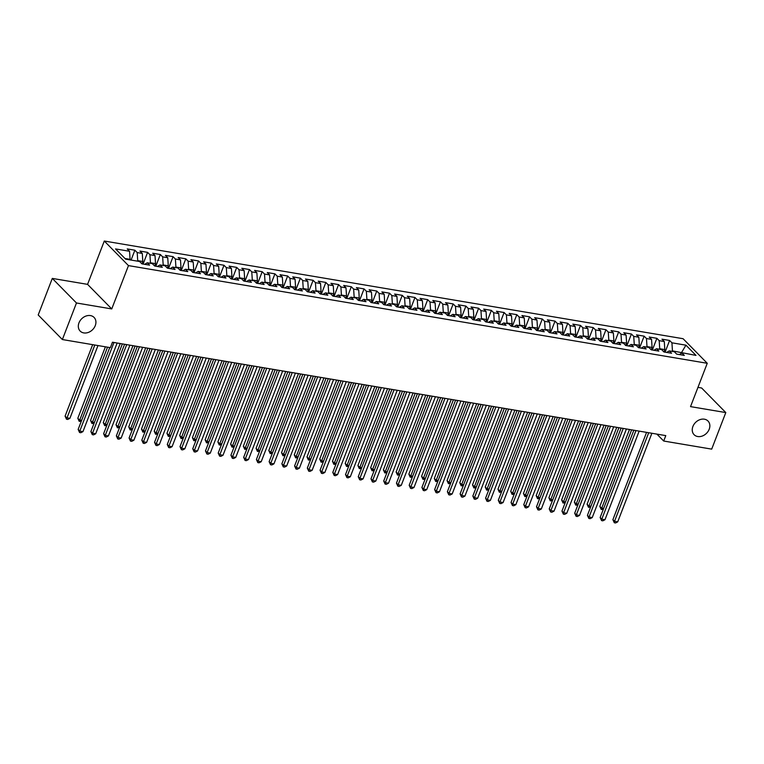 <?xml version="1.0" encoding="UTF-8"?>
<svg xmlns="http://www.w3.org/2000/svg" width="764" height="764" viewBox="0 0 764 764"><rect width="100%" height="100%" fill="white"/><g stroke="black" fill="none" stroke-linecap="round" stroke-linejoin="round"><path stroke-width="1.15" d="M95.271 325.626A9.751 7.716 -44.5 0 1 80.172 331.089A9.751 7.716 -44.5 0 1 78.969 322.876A9.751 7.716 -44.5 0 1 94.067 317.413A9.751 7.716 -44.5 0 1 95.271 325.626M709.202 429.234A9.751 7.716 -44.5 0 1 694.094 434.697A9.751 7.716 -44.5 0 1 692.9 426.484A9.751 7.716 -44.5 0 1 707.999 421.021A9.751 7.716 -44.5 0 1 709.202 429.234M52.305 278.411L76.476 302.983L111.745 308.933L87.573 284.361L52.305 278.411L38.2 314.969L62.371 339.541L110.369 347.649L112.461 342.224L665.788 435.614L663.696 441.029L711.695 449.127L725.8 412.57L701.629 387.997L697.962 387.377M87.573 284.361L104.296 241.032L683.083 338.71L707.254 363.292L128.467 265.605L104.296 241.032M680.858 353.703L685.938 345.175L671.928 342.816L669.608 340.457L661.977 339.168L664.288 341.527L659.198 340.668L656.878 338.309L649.238 337.019L651.558 339.378L646.468 338.519L644.147 336.16L636.507 334.871L638.828 337.23L633.738 336.37L631.417 334.011L623.777 332.722L626.098 335.081L621.008 334.221L618.687 331.863L611.047 330.573L613.368 332.932L608.268 332.073L605.957 329.714L598.317 328.424L600.628 330.783L595.538 329.924L593.217 327.565L585.577 326.276L587.898 328.635L582.808 327.775L580.487 325.416L572.847 324.127L575.168 326.486L570.078 325.626L567.757 323.267L560.117 321.978L562.438 324.337L557.348 323.478L555.027 321.119L547.387 319.829L549.708 322.188L544.608 321.329L542.297 318.97L534.657 317.681L536.977 320.04L531.878 319.18L529.557 316.821L521.927 315.532L524.238 317.891L519.148 317.031L516.827 314.673L509.187 313.383L511.508 315.742L506.417 314.883L504.097 312.524L496.457 311.234L498.777 313.593L493.687 312.734L491.367 310.375L483.727 309.086L486.047 311.445L480.957 310.585L478.636 308.226L470.996 306.937L473.317 309.296L468.217 308.436L465.906 306.077L458.266 304.788L460.587 307.147L455.487 306.288L453.167 303.929L445.536 302.639L447.847 304.998L442.757 304.139L440.436 301.78L432.796 300.491L435.117 302.85L430.027 301.99L427.706 299.631L420.066 298.342L422.387 300.701L417.297 299.841L414.976 297.483L407.336 296.193L409.657 298.552L404.567 297.693L402.246 295.334L394.606 294.044L396.927 296.403L391.827 295.544L389.516 293.185L381.876 291.896L384.187 294.255L379.097 293.395L376.776 291.036L369.136 289.747L371.457 292.106L366.367 291.246L364.046 288.887L356.406 287.598L358.727 289.957L353.637 289.098L351.316 286.739L343.676 285.449L345.996 287.808L340.906 286.949L338.586 284.59L330.946 283.301L333.266 285.66L328.167 284.8L325.856 282.441L318.216 281.152L320.536 283.511L315.437 282.651L313.116 280.292L305.485 279.003L307.796 281.362L302.706 280.503L300.386 278.144L292.746 276.854L295.066 279.213L289.976 278.354L287.656 275.995L280.016 274.706L282.336 277.065L277.246 276.205L274.925 273.846L267.285 272.557L269.606 274.916L264.516 274.056L262.195 271.697L254.555 270.408L256.876 272.767L251.776 271.908L249.465 269.549L241.825 268.259L244.136 270.618L239.046 269.759L236.725 267.4L229.085 266.111L231.406 268.47L226.316 267.61L223.995 265.251L216.355 263.962L218.676 266.321L213.586 265.461L211.265 263.102L203.625 261.813L205.946 264.172L200.856 263.313L198.535 260.954L190.895 259.664L193.216 262.023L188.125 261.164L185.805 258.805L178.165 257.516L180.485 259.875L175.386 259.015L173.075 256.656L165.435 255.367L167.746 257.726L162.656 256.866L160.335 254.507L152.695 253.218L155.016 255.577L149.925 254.718L147.605 252.359L139.965 251.069L142.285 253.428L137.195 252.569L134.875 250.21L127.235 248.921L129.555 251.28L130.081 259.349L124.962 258.49M685.938 345.175L695.994 355.403L672.454 350.886L672.253 351.402M129.555 251.28L115.545 248.921L125.611 259.149L139.611 261.508L141.932 263.866L149.572 265.156L147.251 262.797L152.342 263.656L154.662 266.015L162.302 267.304L159.982 264.946L165.081 265.805L167.392 268.164L175.032 269.453L172.721 267.094L177.811 267.954L180.132 270.313L187.772 271.602L185.451 269.243L190.542 270.103L192.862 272.462L200.502 273.751L198.182 271.392L203.272 272.251L205.592 274.61L213.232 275.899L210.912 273.541L216.002 274.4L218.323 276.759L225.963 278.048L223.642 275.689L228.742 276.549L231.053 278.908L238.693 280.197L236.372 277.838L241.472 278.698L243.792 281.056L251.423 282.346L249.112 279.987L254.202 280.846L256.523 283.205L264.163 284.494L261.842 282.136L266.932 282.995L269.253 285.354L276.893 286.643L274.572 284.284L279.662 285.144L281.983 287.503L289.623 288.792L287.302 286.433L292.392 287.293L294.713 289.651L302.353 290.941L300.032 288.582L305.132 289.441L307.443 291.8L315.083 293.089L312.762 290.731L317.862 291.59L320.183 293.949L327.813 295.238L325.502 292.879L330.592 293.739L332.913 296.098L340.553 297.387L338.232 295.028L343.322 295.888L345.643 298.247L353.283 299.536L350.962 297.177L356.053 298.036L358.373 300.395L366.013 301.684L363.693 299.326L368.783 300.185L371.103 302.544L378.743 303.833L376.423 301.474L381.522 302.334L383.834 304.693L391.474 305.982L389.162 303.623L394.253 304.483L396.573 306.841L404.213 308.131L401.893 305.772L406.983 306.631L409.303 308.99L416.943 310.279L414.623 307.921L419.713 308.78L422.034 311.139L429.674 312.428L427.353 310.069L432.443 310.929L434.764 313.288L442.404 314.577L440.083 312.218L445.183 313.078L447.494 315.437L455.134 316.726L452.813 314.367L457.913 315.226L460.234 317.585L467.864 318.874L465.553 316.516L470.643 317.375L472.964 319.734L480.604 321.023L478.283 318.664L483.373 319.524L485.694 321.883L493.334 323.172L491.013 320.813L496.103 321.673L498.424 324.031L506.064 325.321L503.743 322.962L508.834 323.821L511.154 326.18L518.794 327.469L516.474 325.111L521.573 325.97L523.884 328.329L531.524 329.618L529.204 327.259L534.303 328.119L536.624 330.478L544.255 331.767L541.943 329.408L547.034 330.268L549.354 332.627L556.994 333.916L554.674 331.557L559.764 332.416L562.084 334.775L569.724 336.064L567.404 333.706L572.494 334.565L574.814 336.924L582.454 338.213L580.134 335.854L585.224 336.714L587.545 339.073L595.185 340.362L592.864 338.003L597.964 338.863L600.275 341.221L607.915 342.511L605.604 340.152L610.694 341.011L613.014 343.37L620.654 344.659L618.334 342.301L623.424 343.16L625.745 345.519L633.385 346.808L631.064 344.449L636.154 345.309L638.475 347.668L646.115 348.957L643.794 346.598L648.884 347.458L651.205 349.817L658.845 351.106L656.524 348.747L661.624 349.606L663.935 351.965L671.575 353.254L669.254 350.896L674.354 351.755L676.675 354.114L684.305 355.403L681.994 353.044L679.387 354.572M137.52 261.154L137.721 260.639L142.811 261.498L141.903 263.838M137.195 252.569L137.721 260.639M142.285 253.428L142.811 261.498M150.25 263.303L150.451 262.787L155.541 263.647L154.643 265.987M149.925 254.718L150.451 262.787M155.016 255.577L155.541 263.647M147.251 262.797L144.654 264.325M162.98 265.452L163.181 264.936L168.271 265.796L167.373 268.135M162.656 256.866L163.181 264.936M167.746 257.726L168.271 265.796M159.982 264.946L157.384 266.474M175.71 267.601L175.911 267.085L181.001 267.944L180.103 270.284M175.386 259.015L175.911 267.085M180.485 259.875L181.001 267.944M172.721 267.094L170.114 268.622M188.45 269.749L188.641 269.234L193.741 270.093L192.834 272.433M188.125 261.164L188.641 269.234M193.216 262.023L193.741 270.093M185.451 269.243L182.844 270.771M201.18 271.898L201.371 271.382L206.471 272.242L205.564 274.582M200.856 263.313L201.371 271.382M205.946 264.172L206.471 272.242M198.182 271.392L195.574 272.92M213.91 274.047L214.111 273.531L219.201 274.391L218.294 276.73M213.586 265.461L214.111 273.531M218.676 266.321L219.201 274.391M210.912 273.541L208.305 275.069M226.641 276.196L226.841 275.68L231.931 276.539L231.034 278.879M226.316 267.61L226.841 275.68M231.406 268.47L231.931 276.539M223.642 275.689L221.044 277.217M239.371 278.344L239.571 277.829L244.661 278.688L243.764 281.028M239.046 269.759L239.571 277.829M244.136 270.618L244.661 278.688M236.372 277.838L233.774 279.366M252.101 280.493L252.301 279.977L257.392 280.837L256.494 283.177M251.776 271.908L252.301 279.977M256.876 272.767L257.392 280.837M249.112 279.987L246.505 281.515M264.841 282.642L265.032 282.126L270.131 282.986L269.224 285.325M264.516 274.056L265.032 282.126M269.606 274.916L270.131 282.986M261.842 282.136L259.235 283.664M277.571 284.791L277.771 284.275L282.861 285.134L281.954 287.474M277.246 276.205L277.771 284.275M282.336 277.065L282.861 285.134M274.572 284.284L271.965 285.812M290.301 286.939L290.501 286.424L295.592 287.283L294.684 289.623M289.976 278.354L290.501 286.424M295.066 279.213L295.592 287.283M287.302 286.433L284.705 287.961M303.031 289.088L303.232 288.572L308.322 289.432L307.424 291.772M302.706 280.503L303.232 288.572M307.796 281.362L308.322 289.432M300.032 288.582L297.435 290.11M315.761 291.237L315.962 290.721L321.052 291.581L320.154 293.92M315.437 282.651L315.962 290.721M320.536 283.511L321.052 291.581M312.762 290.731L310.165 292.259M328.501 293.386L328.692 292.87L333.792 293.729L332.884 296.069M328.167 284.8L328.692 292.87M333.266 285.66L333.792 293.729M325.502 292.879L322.895 294.407M341.231 295.534L341.422 295.019L346.522 295.878L345.614 298.218M340.906 286.949L341.422 295.019M345.996 287.808L346.522 295.878M338.232 295.028L335.625 296.556M353.961 297.683L354.162 297.167L359.252 298.027L358.345 300.367M353.637 289.098L354.162 297.167M358.727 289.957L359.252 298.027M350.962 297.177L348.355 298.705M366.691 299.832L366.892 299.316L371.982 300.176L371.084 302.515M366.367 291.246L366.892 299.316M371.457 292.106L371.982 300.176M363.693 299.326L361.095 300.854M379.421 301.981L379.622 301.465L384.712 302.324L383.814 304.664M379.097 293.395L379.622 301.465M384.187 294.255L384.712 302.324M376.423 301.474L373.825 303.002M392.152 304.129L392.352 303.614L397.442 304.473L396.545 306.813M391.827 295.544L392.352 303.614M396.927 296.403L397.442 304.473M389.162 303.623L386.555 305.151M404.891 306.278L405.082 305.762L410.182 306.622L409.275 308.962M404.567 297.693L405.082 305.762M409.657 298.552L410.182 306.622M401.893 305.772L399.286 307.3M417.621 308.427L417.812 307.911L422.912 308.771L422.005 311.11M417.297 299.841L417.812 307.911M422.387 300.701L422.912 308.771M414.623 307.921L412.016 309.449M430.352 310.576L430.552 310.06L435.642 310.919L434.735 313.259M430.027 301.99L430.552 310.06M435.117 302.85L435.642 310.919M427.353 310.069L424.755 311.597M443.082 312.724L443.282 312.209L448.373 313.068L447.475 315.408M442.757 304.139L443.282 312.209M447.847 304.998L448.373 313.068M440.083 312.218L437.486 313.746M455.812 314.873L456.012 314.357L461.103 315.217L460.205 317.557M455.487 306.288L456.012 314.357M460.587 307.147L461.103 315.217M452.813 314.367L450.216 315.895M468.542 317.022L468.743 316.506L473.833 317.366L472.935 319.705M468.217 308.436L468.743 316.506M473.317 309.296L473.833 317.366M465.553 316.516L462.946 318.044M481.282 319.171L481.473 318.655L486.572 319.514L485.665 321.854M480.957 310.585L481.473 318.655M486.047 311.445L486.572 319.514M478.283 318.664L475.676 320.192M494.012 321.319L494.212 320.804L499.303 321.663L498.395 324.003M493.687 312.734L494.212 320.804M498.777 313.593L499.303 321.663M491.013 320.813L488.406 322.341M506.742 323.468L506.943 322.952L512.033 323.812L511.126 326.152M506.417 314.883L506.943 322.952M511.508 315.742L512.033 323.812M503.743 322.962L501.146 324.49M519.472 325.617L519.673 325.101L524.763 325.961L523.865 328.3M519.148 317.031L519.673 325.101M524.238 317.891L524.763 325.961M516.474 325.111L513.876 326.639M532.202 327.766L532.403 327.25L537.493 328.109L536.595 330.449M531.878 319.18L532.403 327.25M536.977 320.04L537.493 328.109M529.204 327.259L526.606 328.787M544.942 329.914L545.133 329.399L550.233 330.258L549.326 332.598M544.608 321.329L545.133 329.399M549.708 322.188L550.233 330.258M541.943 329.408L539.336 330.936M557.672 332.063L557.863 331.547L562.963 332.407L562.056 334.747M557.348 323.478L557.863 331.547M562.438 324.337L562.963 332.407M554.674 331.557L552.066 333.085M570.402 334.212L570.603 333.696L575.693 334.556L574.786 336.895M570.078 325.626L570.603 333.696M575.168 326.486L575.693 334.556M567.404 333.706L564.797 335.234M583.133 336.361L583.333 335.845L588.423 336.704L587.526 339.044M582.808 327.775L583.333 335.845M587.898 328.635L588.423 336.704M580.134 335.854L577.536 337.382M595.863 338.509L596.063 337.994L601.153 338.853L600.256 341.193M595.538 329.924L596.063 337.994M600.628 330.783L601.153 338.853M592.864 338.003L590.266 339.531M608.593 340.658L608.793 340.142L613.884 341.002L612.986 343.342M608.268 332.073L608.793 340.142M613.368 332.932L613.884 341.002M605.604 340.152L602.997 341.68M621.333 342.807L621.524 342.291L626.623 343.151L625.716 345.49M621.008 334.221L621.524 342.291M626.098 335.081L626.623 343.151M618.334 342.301L615.727 343.829M634.063 344.956L634.254 344.44L639.353 345.299L638.446 347.639M633.738 336.37L634.254 344.44M638.828 337.23L639.353 345.299M631.064 344.449L628.457 345.977M646.793 347.104L646.993 346.589L652.084 347.448L651.176 349.788M646.468 338.519L646.993 346.589M651.558 339.378L652.084 347.448M643.794 346.598L641.197 348.126M659.523 349.253L659.724 348.737L664.814 349.597L663.916 351.937M659.198 340.668L659.724 348.737M664.288 341.527L664.814 349.597M656.524 348.747L653.927 350.275M671.928 342.816L672.454 350.886M669.254 350.896L666.657 352.424M76.476 302.983L62.371 339.541M707.254 363.292L690.532 406.62L725.8 412.57M111.745 308.933L128.467 265.605M656.887 434.105L663.696 441.029M129.88 259.865L130.081 259.349M669.608 340.457L665.167 351.965M656.878 338.309L652.437 349.817M644.147 336.16L639.707 347.668M631.417 334.011L626.977 345.519M618.687 331.863L614.246 343.37M605.957 329.714L601.516 341.221M593.217 327.565L588.777 339.073M580.487 325.416L576.046 336.924M567.757 323.267L563.316 334.775M555.027 321.119L550.586 332.627M542.297 318.97L537.856 330.478M529.557 316.821L525.116 328.329M516.827 314.673L512.386 326.18M504.097 312.524L499.656 324.031M491.367 310.375L486.926 321.883M478.636 308.226L474.196 319.734M465.906 306.077L461.466 317.585M453.167 303.929L448.726 315.437M440.436 301.78L435.996 313.288M427.706 299.631L423.266 311.139M414.976 297.483L410.535 308.99M402.246 295.334L397.805 306.841M389.516 293.185L385.075 304.693M376.776 291.036L372.335 302.544M364.046 288.887L359.605 300.395M351.316 286.739L346.875 298.247M338.586 284.59L334.145 296.098M325.856 282.441L321.415 293.949M313.116 280.292L308.675 291.8M300.386 278.144L295.945 289.651M287.656 275.995L283.215 287.503M274.925 273.846L270.485 285.354M262.195 271.697L257.754 283.205M249.465 269.549L245.024 281.056M236.725 267.4L232.285 278.908M223.995 265.251L219.554 276.759M211.265 263.102L206.824 274.61M198.535 260.954L194.094 272.462M185.805 258.805L181.364 270.313M173.075 256.656L168.634 268.164M160.335 254.507L155.894 266.015M147.605 252.359L143.164 263.866M134.875 250.21L131.074 260.066M646.573 432.367L612.89 519.663L614.523 521.325L648.703 432.73M617.704 521.869L615.574 522.968L614.304 522.748L614.523 521.325L617.704 521.869L651.893 433.264M614.304 522.748L612.89 519.663M665.921 352.299L663.983 351.765M629.498 429.483L599.826 506.379L601.459 508.041L603.665 508.413M631.627 429.846L601.239 509.464L599.826 506.379M603.34 509.254L601.239 509.464M633.843 430.218L600.151 517.514L601.784 519.176L635.973 430.581M604.973 519.721L602.844 520.819L601.574 520.599L601.784 519.176L604.973 519.721L639.162 431.116M601.574 520.599L600.151 517.514M621.113 428.069L587.42 515.366L589.054 517.027L623.243 428.432M592.243 517.572L590.114 518.67L588.843 518.45L589.054 517.027L592.243 517.572L626.423 428.967M588.843 518.45L587.42 515.366M653.191 350.151L651.243 349.616M616.758 427.334L587.086 504.23L588.719 505.892L590.935 506.265M618.897 427.697L588.509 507.315L587.086 504.23M590.61 507.105L588.509 507.315M640.452 348.002L638.513 347.467M604.028 425.185L574.356 502.091L575.989 503.743L578.205 504.116M606.167 425.548L575.779 505.166L574.356 502.091M577.88 504.956L575.779 505.166M608.373 425.92L574.69 513.217L576.323 514.879L610.512 426.283M579.504 515.423L577.383 516.521L576.113 516.302L576.323 514.879L579.504 515.423L613.693 426.818M576.113 516.302L574.69 513.217M595.643 423.772L561.96 511.078L563.593 512.73L597.782 424.135M566.773 513.274L564.653 514.373L563.374 514.153L563.593 512.73L566.773 513.274L600.962 424.669M563.374 514.153L561.96 511.078M627.721 345.853L625.783 345.318M591.298 423.036L561.626 499.942L563.259 501.595L565.475 501.967M593.437 423.399L563.049 503.018L561.626 499.942M565.15 502.808L563.049 503.018M614.991 343.704L613.053 343.17M578.568 420.888L548.896 497.794L550.529 499.446L552.735 499.818M580.707 421.25L550.309 500.869L548.896 497.794M552.42 500.659L550.309 500.869M582.913 421.623L549.23 508.929L550.863 510.581L585.052 421.986M554.043 511.126L551.923 512.224L550.643 512.004L550.863 510.581L554.043 511.126L588.232 422.521M550.643 512.004L549.23 508.929M602.261 341.556L600.323 341.021M565.837 418.739L536.166 495.645L537.799 497.297L540.005 497.67M567.967 419.102L537.579 498.72L536.166 495.645M539.69 498.51L537.579 498.72M570.183 419.474L536.5 506.78L538.133 508.432L572.312 419.837M541.313 508.977L539.183 510.075L537.913 509.855L538.133 508.432L541.313 508.977L575.502 420.372M537.913 509.855L536.5 506.78M589.531 339.407L587.592 338.872M553.107 416.59L523.436 493.496L525.069 495.148L527.275 495.521M555.237 416.953L524.849 496.571L523.436 493.496M526.95 496.361L524.849 496.571M557.453 417.325L523.76 504.632L525.393 506.284L559.582 417.688M528.583 506.828L526.453 507.926L525.183 507.707L525.393 506.284L528.583 506.828L562.772 418.223M525.183 507.707L523.76 504.632M576.791 337.258L574.853 336.723M540.368 414.441L510.696 491.347L512.329 493L514.544 493.372M542.507 414.804L512.119 494.423L510.696 491.347M514.22 494.212L512.119 494.423M544.722 415.177L511.03 502.483L512.663 504.135L546.852 415.54M515.843 504.679L513.723 505.778L512.453 505.558L512.663 504.135L515.843 504.679L550.032 416.074M512.453 505.558L511.03 502.483M564.061 335.109L562.123 334.575M527.637 412.293L497.966 489.199L499.599 490.851L501.814 491.233M529.777 412.656L499.389 492.274L497.966 489.199M501.49 492.064L499.389 492.274M531.983 413.028L498.3 500.334L499.933 501.986L534.122 413.391M503.113 502.531L500.993 503.629L499.723 503.409L499.933 501.986L503.113 502.531L537.302 413.926M499.723 503.409L498.3 500.334M551.331 332.961L549.392 332.426M514.907 410.144L485.236 487.05L486.869 488.702L489.084 489.084M517.047 410.507L486.658 490.125L485.236 487.05M488.759 489.915L486.658 490.125M519.253 410.879L485.57 498.185L487.203 499.837L521.392 411.242M490.383 500.382L488.263 501.48L486.983 501.26L487.203 499.837L490.383 500.382L524.572 411.777M486.983 501.26L485.57 498.185M538.601 330.812L536.662 330.277M502.177 407.995L472.505 484.901L474.138 486.553L476.344 486.935M504.307 408.358L473.919 487.976L472.505 484.901M476.029 487.766L473.919 487.976M506.522 408.73L472.84 496.037L474.473 497.689L508.662 409.093M477.653 498.233L475.533 499.331L474.253 499.112L474.473 497.689L477.653 498.233L511.842 409.628M474.253 499.112L472.84 496.037M525.871 328.663L523.932 328.128M489.447 405.846L459.775 482.752L461.408 484.405L463.614 484.787M491.577 406.209L461.189 485.828L459.775 482.752M463.299 485.618L461.189 485.828M493.792 406.582L460.1 493.888L461.733 495.54L495.922 406.945M464.923 496.084L462.793 497.183L461.523 496.963L461.733 495.54L464.923 496.084L499.112 407.479M461.523 496.963L460.1 493.888M513.141 326.514L511.192 325.98M476.717 403.698L447.036 480.604L448.669 482.256L450.884 482.638M478.847 404.06L448.458 483.679L447.036 480.604M450.559 483.469L448.458 483.679M481.062 404.433L447.37 491.739L449.003 493.391L483.192 404.796M452.192 493.936L450.063 495.034L448.793 494.814L449.003 493.391L452.192 493.936L486.372 405.331M448.793 494.814L447.37 491.739M500.401 324.366L498.462 323.831M463.977 401.549L434.305 478.455L435.938 480.107L438.154 480.489M466.116 401.912L435.728 481.53L434.305 478.455M437.829 481.32L435.728 481.53M468.322 402.284L434.64 489.59L436.273 491.242L470.462 402.647M439.453 491.787L437.333 492.885L436.063 492.665L436.273 491.242L439.453 491.787L473.642 403.182M436.063 492.665L434.64 489.59M487.671 322.217L485.732 321.682M451.247 399.4L421.575 476.306L423.208 477.958L425.424 478.34M453.386 399.763L422.998 479.381L421.575 476.306M425.099 479.171L422.998 479.381M455.592 400.135L421.909 487.442L423.542 489.094L457.731 400.498M426.723 489.638L424.603 490.736L423.332 490.517L423.542 489.094L426.723 489.638L460.912 401.033M423.332 490.517L421.909 487.442M474.941 320.068L473.002 319.533M438.517 397.251L408.845 474.157L410.478 475.81L412.694 476.192M440.656 397.614L410.268 477.242L408.845 474.157M412.369 477.022L410.268 477.242M442.862 397.987L409.179 485.293L410.812 486.945L445.001 398.35M413.993 487.489L411.872 488.588L410.593 488.368L410.812 486.945L413.993 487.489L448.181 398.884M410.593 488.368L409.179 485.293M462.21 317.919L460.272 317.385M425.787 395.103L396.115 472.009L397.748 473.661L399.954 474.043M427.916 395.466L397.528 475.093L396.115 472.009M399.639 474.874L397.528 475.093M430.132 395.838L396.449 483.144L398.082 484.796L432.262 396.201M401.262 485.341L399.133 486.439L397.863 486.219L398.082 484.796L401.262 485.341L435.451 396.736M397.863 486.219L396.449 483.144M449.48 315.771L447.542 315.236M413.057 392.954L383.385 469.86L385.018 471.512L387.224 471.894M415.186 393.317L384.798 472.945L383.385 469.86M386.899 472.725L384.798 472.945M417.402 393.689L383.709 480.995L385.342 482.647L419.531 394.052M388.532 483.192L386.403 484.29L385.132 484.08L385.342 482.647L388.532 483.192L422.721 394.587M385.132 484.08L383.709 480.995M436.75 313.622L434.802 313.087M400.317 390.805L370.645 467.711L372.278 469.363L374.494 469.745M402.456 391.168L372.068 470.796L370.645 467.711M374.169 470.576L372.068 470.796M404.672 391.54L370.979 478.847L372.612 480.499L406.801 391.903M375.802 481.043L373.672 482.141L372.402 481.931L372.612 480.499L375.802 481.043L409.981 392.438M372.402 481.931L370.979 478.847M424.01 311.473L422.072 310.938M387.587 388.656L357.915 465.562L359.548 467.224L361.764 467.597M389.726 389.019L359.338 468.647L357.915 465.562M361.439 468.427L359.338 468.647M391.932 389.392L358.249 476.698L359.882 478.35L394.071 389.755M363.062 478.894L360.942 479.993L359.672 479.782L359.882 478.35L363.062 478.894L397.251 390.289M359.672 479.782L358.249 476.698M411.28 309.324L409.342 308.79M374.857 386.508L345.185 463.414L346.818 465.075L349.033 465.448M376.996 386.87L346.608 466.498L345.185 463.414M348.709 466.279L346.608 466.498M379.202 387.243L345.519 474.549L347.152 476.201L381.341 387.606M350.332 476.746L348.212 477.844L346.932 477.634L347.152 476.201L350.332 476.746L384.521 388.141M346.932 477.634L345.519 474.549M398.55 307.176L396.611 306.641M362.126 384.359L332.455 461.265L334.088 462.927L336.294 463.299M364.256 384.722L333.868 464.35L332.455 461.265M335.979 464.13L333.868 464.35M366.472 385.094L332.789 472.4L334.422 474.062L368.611 385.457M337.602 474.597L335.482 475.695L334.202 475.485L334.422 474.062L337.602 474.597L371.791 385.992M334.202 475.485L332.789 472.4M385.82 305.027L383.881 304.492M349.396 382.21L319.724 459.116L321.357 460.778L323.564 461.15M351.526 382.573L321.138 462.201L319.724 459.116M323.248 461.981L321.138 462.201M353.742 382.945L320.059 470.252L321.692 471.913L355.871 383.308M324.872 472.448L322.742 473.546L321.472 473.336L321.692 471.913L324.872 472.448L359.061 383.843M321.472 473.336L320.059 470.252M341.011 380.797L307.319 468.103L308.952 469.764L343.141 381.16M312.142 470.299L310.012 471.398L308.742 471.187L308.952 469.764L312.142 470.299L346.331 381.694M308.742 471.187L307.319 468.103M328.281 378.648L294.589 465.954L296.222 467.616L330.411 379.011M299.402 468.151L297.282 469.249L296.012 469.039L296.222 467.616L299.402 468.151L333.591 379.546M296.012 469.039L294.589 465.954M315.542 376.499L281.859 463.805L283.492 465.467L317.681 376.862M286.672 466.002L284.552 467.1L283.282 466.89L283.492 465.467L286.672 466.002L320.861 377.397M283.282 466.89L281.859 463.805M302.811 374.35L269.129 461.657L270.762 463.318L304.951 374.713M273.942 463.853L271.822 464.951L270.542 464.741L270.762 463.318L273.942 463.853L308.131 375.248M270.542 464.741L269.129 461.657M290.081 372.202L256.398 459.508L258.031 461.169L292.22 372.565M261.212 461.704L259.091 462.803L257.812 462.592L258.031 461.169L261.212 461.704L295.401 373.099M257.812 462.592L256.398 459.508M277.351 370.053L243.659 457.359L245.292 459.021L279.481 370.416M248.481 459.556L246.352 460.654L245.082 460.444L245.292 459.021L248.481 459.556L282.67 370.951M245.082 460.444L243.659 457.359M373.09 302.878L371.151 302.343M336.666 380.061L306.994 456.967L308.627 458.629L310.833 459.002M338.796 380.424L308.408 460.052L306.994 456.967M310.509 459.832L308.408 460.052M360.35 300.729L358.411 300.195M323.926 377.913L294.255 454.819L295.888 456.48L298.103 456.853M326.066 378.276L295.678 457.903L294.255 454.819M297.779 457.684L295.678 457.903M347.62 298.581L345.681 298.046M311.196 375.764L281.524 452.67L283.157 454.332L285.373 454.704M313.336 376.127L282.947 455.755L281.524 452.67M285.048 455.535L282.947 455.755M334.89 296.432L332.951 295.897M298.466 373.615L268.794 450.521L270.427 452.183L272.643 452.555M300.605 373.978L270.217 453.606L268.794 450.521M272.318 453.386L270.217 453.606M322.16 294.283L320.221 293.748M285.736 371.476L256.064 448.373L257.697 450.034L259.903 450.407M287.866 371.829L257.478 451.457L256.064 448.373M259.588 451.237L257.478 451.457M309.43 292.134L307.491 291.6M273.006 369.327L243.334 446.224L244.967 447.885L247.173 448.258M275.136 369.68L244.747 449.308L243.334 446.224M246.848 449.089L244.747 449.308M296.699 289.986L294.751 289.451M260.276 367.178L230.594 444.075L232.227 445.737L234.443 446.109M262.405 367.532L232.017 447.16L230.594 444.075M234.118 446.94L232.017 447.16M264.621 367.904L230.929 455.21L232.562 456.872L266.751 368.267M235.751 457.407L233.622 458.505L232.351 458.295L232.562 456.872L235.751 457.407L269.931 368.802M232.351 458.295L230.929 455.21M283.96 287.837L282.021 287.302M247.536 365.03L217.864 441.926L219.497 443.588L221.713 443.96M249.675 365.383L219.287 445.011L217.864 441.926M221.388 444.791L219.287 445.011M251.881 365.755L218.198 453.062L219.831 454.723L254.02 366.118M223.012 455.258L220.892 456.356L219.621 456.146L219.831 454.723L223.012 455.258L257.201 366.653M219.621 456.146L218.198 453.062M271.23 285.688L269.291 285.153M234.806 362.881L205.134 439.777L206.767 441.439L208.983 441.812M236.945 363.234L206.557 442.862L205.134 439.777M208.658 442.642L206.557 442.862M239.151 363.607L205.468 450.913L207.101 452.574L241.29 363.97M210.281 453.109L208.161 454.208L206.882 453.997L207.101 452.574L210.281 453.109L244.47 364.504M206.882 453.997L205.468 450.913M258.499 283.539L256.561 283.005M222.076 360.732L192.404 437.629L194.037 439.29L196.243 439.663M224.215 361.086L193.817 440.713L192.404 437.629M195.928 440.494L193.817 440.713M226.421 361.458L192.738 448.764L194.371 450.426L228.56 361.821M197.551 450.961L195.431 452.059L194.151 451.849L194.371 450.426L197.551 450.961L231.74 362.356M194.151 451.849L192.738 448.764M245.769 281.391L243.831 280.856M209.346 358.583L179.674 435.48L181.307 437.142L183.513 437.514M211.475 358.937L181.087 438.565L179.674 435.48M183.198 438.345L181.087 438.565M213.691 359.309L180.008 446.615L181.641 448.277L215.82 359.672M184.821 448.812L182.691 449.91L181.421 449.7L181.641 448.277L184.821 448.812L219.01 360.207M181.421 449.7L180.008 446.615M233.039 279.242L231.1 278.707M196.615 356.435L166.944 433.331L168.577 434.993L170.783 435.365M198.745 356.788L168.357 436.416L166.944 433.331M170.458 436.196L168.357 436.416M200.961 357.16L167.268 444.467L168.901 446.128L203.09 357.523M172.091 446.663L169.961 447.761L168.691 447.551L168.901 446.128L172.091 446.663L206.28 358.058M168.691 447.551L167.268 444.467M220.309 277.093L218.361 276.558M183.876 354.286L154.204 431.183L155.837 432.844L158.052 433.217M186.015 354.639L155.627 434.267L154.204 431.183M157.728 434.047L155.627 434.267M188.23 355.012L154.538 442.318L156.171 443.979L190.36 355.375M159.361 444.514L157.231 445.613L155.961 445.402L156.171 443.979L159.361 444.514L193.54 355.909M155.961 445.402L154.538 442.318M207.569 274.944L205.631 274.41M171.146 352.137L141.474 429.034L143.107 430.695L145.322 431.068M173.285 352.49L142.897 432.118L141.474 429.034M144.998 431.899L142.897 432.118M175.491 352.863L141.808 440.169L143.441 441.831L177.63 353.226M146.621 442.366L144.501 443.464L143.231 443.254L143.441 441.831L146.621 442.366L180.81 353.761M143.231 443.254L141.808 440.169M194.839 272.796L192.9 272.261M158.415 349.988L128.744 426.885L130.377 428.547L132.592 428.919M160.555 350.342L130.167 429.97L128.744 426.885M132.267 429.75L130.167 429.97M162.761 350.714L129.078 438.02L130.711 439.682L164.9 351.077M133.891 440.217L131.771 441.315L130.491 441.105L130.711 439.682L133.891 440.217L168.08 351.612M130.491 441.105L129.078 438.02M182.109 270.647L180.17 270.112M145.685 347.84L116.013 424.736L117.646 426.398L119.852 426.77M147.815 348.193L117.427 427.821L116.013 424.736M119.537 427.601L117.427 427.821M150.03 348.565L116.348 435.872L117.981 437.533L152.17 348.928M121.161 438.068L119.041 439.166L117.761 438.956L117.981 437.533L121.161 438.068L155.35 349.463M117.761 438.956L116.348 435.872M169.379 268.498L167.44 267.963M132.955 345.691L103.283 422.587L104.916 424.249L107.122 424.622M135.085 346.044L104.697 425.672L103.283 422.587M106.807 425.452L104.697 425.672M137.3 346.417L103.617 433.723L105.251 435.384L139.43 346.78M108.431 435.919L106.301 437.018L105.031 436.807L105.251 435.384L108.431 435.919L142.62 347.314M105.031 436.807L103.617 433.723M156.649 266.349L154.71 265.815M120.225 343.542L90.544 420.439L92.177 422.1L94.392 422.473M122.355 343.896L91.966 423.523L90.544 420.439M94.067 423.304L91.966 423.523M124.57 344.268L90.878 431.574L92.511 433.236L126.7 344.631M95.701 433.771L93.571 434.869L92.301 434.659L92.511 433.236L95.701 433.771L129.89 345.166M92.301 434.659L90.878 431.574M143.909 264.201L141.97 263.666M105.403 346.808L77.813 418.29L79.446 419.952L81.662 420.324M107.533 347.162L79.236 421.375L77.813 418.29M81.337 421.155L79.236 421.375M109.749 347.544L78.148 429.425L79.781 431.087L113.97 342.482M82.961 431.622L80.841 432.72L79.571 432.51L79.781 431.087L82.961 431.622L117.15 343.017M79.571 432.51L78.148 429.425M92.664 344.659L65.083 416.141L66.716 417.803L69.896 418.338L97.983 345.557M94.803 345.013L66.506 419.226L65.083 416.141M69.896 418.338L67.776 419.436L66.506 419.226"/></g></svg>
